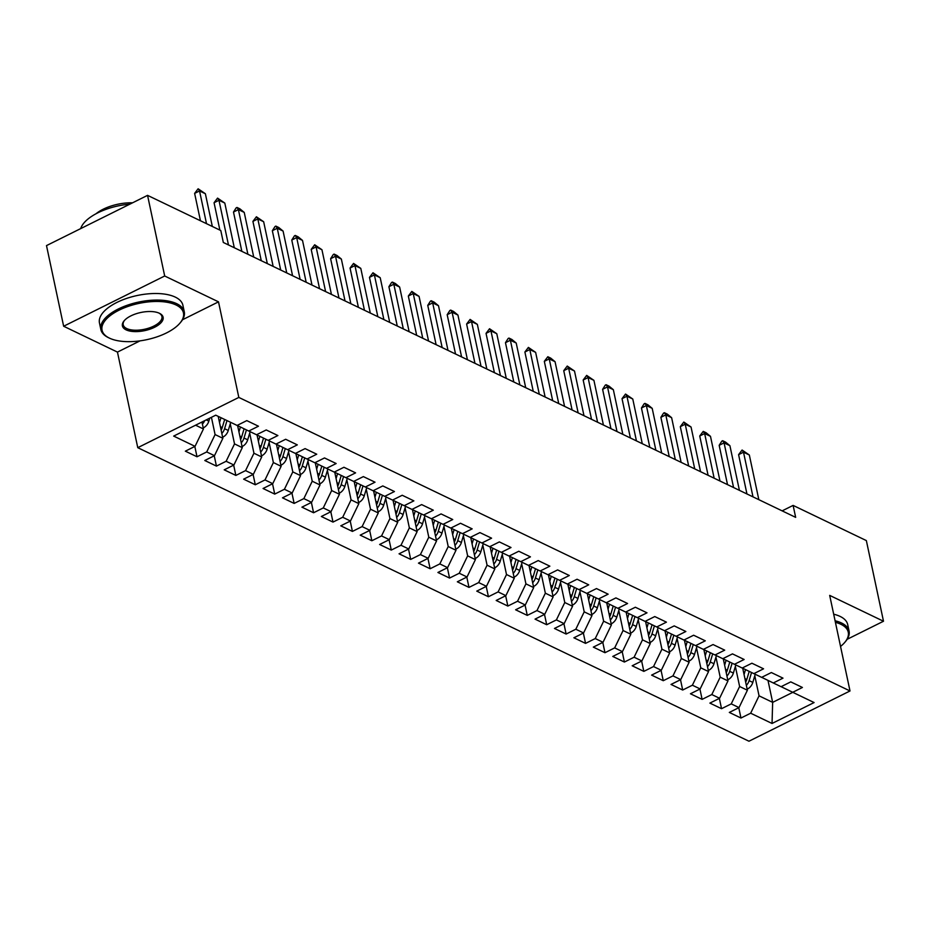 <?xml version="1.0" encoding="UTF-8"?>
<svg xmlns="http://www.w3.org/2000/svg" width="930" height="930" viewBox="0 0 930 930"><rect width="100%" height="100%" fill="white"/><g stroke="black" fill="none" stroke-linecap="round" stroke-linejoin="round"><path stroke-width="1.4" d="M137.768 447.679L748.952 741.222L850.008 690.967L238.824 397.424L137.768 447.679L117.459 352.098L140.058 340.857M182.524 319.746L218.504 301.843L164.691 276.001L63.647 326.244L117.459 352.098M63.647 326.244L46.5 245.601L147.556 195.358L164.691 276.001M767.982 680.388L772.656 702.359L772.04 723.47L814.099 702.557L792.72 692.292L802.416 687.468L790.767 681.876L781.072 686.7L773.295 682.969L782.99 678.144L771.342 672.541L761.647 677.365L753.87 673.634L763.565 668.81L751.905 663.218L742.21 668.031L734.444 664.299L744.14 659.486L732.48 653.883L722.784 658.707L715.019 654.976L724.714 650.151L713.054 644.548L703.359 649.373L695.594 645.641L705.289 640.817L693.629 635.225L683.934 640.038L676.168 636.306L685.863 631.493L674.204 625.89L664.508 630.714L656.731 626.983L666.426 622.158L654.778 616.555L645.083 621.38L637.306 617.648L647.001 612.823L635.353 607.232L625.658 612.045L617.88 608.313L627.576 603.5L615.916 597.897L606.221 602.721L598.455 598.99L608.15 594.165L596.49 588.562L586.795 593.387L579.03 589.655L588.725 584.831L577.065 579.239L567.37 584.063L559.604 580.332L569.3 575.507L557.64 569.904L547.944 574.728L540.167 570.997L549.863 566.172L538.214 560.581L528.519 565.394L520.742 561.662L530.437 556.849L518.789 551.246L509.094 556.07L501.317 552.339L511.012 547.514L499.352 541.911L489.657 546.735L481.891 543.004L491.586 538.179L479.927 532.588L470.231 537.4L462.466 533.669L472.161 528.856L460.501 523.253L450.806 528.077L443.04 524.346L452.736 519.521L441.076 513.918L431.381 518.742L423.615 515.011L433.31 510.186L421.65 504.595L411.955 509.408L404.178 505.676L413.873 500.863L402.225 495.26L392.53 500.084L384.753 496.353L394.448 491.528L382.8 485.925L373.093 490.749L365.327 487.018L375.023 482.193L363.363 476.602L353.667 481.426L345.902 477.695L355.597 472.87L343.937 467.267L334.242 472.091L326.476 468.36L336.172 463.535L324.512 457.944L314.817 462.756L307.051 459.025L316.746 454.212L305.087 448.609L295.391 453.433L287.614 449.702L297.309 444.877L285.661 439.274L275.966 444.098L268.189 440.367L277.884 435.542L266.236 429.951L256.541 434.763L248.763 431.032L258.459 426.219L246.799 420.616L237.104 425.44L215.737 415.175L173.678 436.089L195.044 446.353L185.349 451.166L197.009 456.77L206.704 451.945L214.481 455.677L204.786 460.501L216.434 466.104L226.13 461.28L233.907 465.012L224.211 469.836L235.86 475.428L245.555 470.615L253.332 474.347L243.637 479.159L255.297 484.763L264.992 479.938L272.757 483.67L263.062 488.494L274.722 494.097L284.417 489.273L292.183 493.005L282.488 497.829L294.147 503.421L303.843 498.608L311.608 502.34L301.913 507.152L313.573 512.755L323.268 507.931L331.034 511.663L321.338 516.487L332.998 522.09L342.693 517.266L350.471 520.998L340.775 525.822L352.424 531.414L362.119 526.589L369.896 530.332L360.201 535.145L371.849 540.749L381.544 535.924L389.321 539.656L379.626 544.48L391.286 550.072L400.981 545.259L408.747 548.991L399.051 553.803L410.711 559.407L420.406 554.582L428.172 558.314L418.477 563.138L430.137 568.742L439.832 563.917L447.597 567.649L437.902 572.473L449.562 578.065L459.257 573.252L467.034 576.984L457.339 581.796L468.987 587.4L478.683 582.575L486.46 586.307L476.765 591.131L488.413 596.735L498.108 591.91L505.885 595.642L496.19 600.466L507.85 606.058L517.545 601.245L525.311 604.977L515.615 609.789L527.275 615.393L536.97 610.568L544.736 614.3L535.041 619.124L546.701 624.728L556.396 619.903L564.161 623.635L554.466 628.459L566.126 634.051L575.821 629.226L583.587 632.97L573.891 637.782L585.551 643.386L595.246 638.561L603.024 642.293L593.328 647.117L604.977 652.709L614.672 647.896L622.449 651.628L612.754 656.441L624.402 662.044L634.097 657.219L641.874 660.951L632.179 665.775L643.839 671.379L653.534 666.554L661.3 670.286L651.605 675.11L663.264 680.702L672.96 675.889L680.725 679.621L671.03 684.434L682.69 690.037L692.385 685.212L700.15 688.944L690.455 693.768L702.115 699.372L711.81 694.547L719.588 698.279L709.892 703.103L721.54 708.695L731.236 703.882L739.013 707.614L729.318 712.427L740.966 718.03L738.78 707.718M772.04 723.47L750.661 713.205L740.966 718.03M147.556 195.358L220.794 230.535L223.328 242.474L795.662 517.359L793.116 505.409L782.142 510.872M742.721 668.24L747.394 690.234L739.629 686.503L735.363 666.438M739.013 707.614L747.394 690.234M731.236 703.882L739.629 686.503M792.72 692.292L781.107 686.677M723.296 658.905L727.969 680.9L720.192 677.168L715.937 657.103M719.588 698.279L727.969 680.9M711.81 694.547L720.192 677.168M773.295 682.969L761.682 677.342M703.871 649.57L708.544 671.565L700.767 667.833L696.5 647.78M700.15 688.944L708.544 671.565M692.385 685.212L700.767 667.833M753.87 673.634L742.256 668.007M684.434 640.247L689.118 662.241L681.341 658.51L677.075 638.445M680.725 679.621L689.118 662.241M672.96 675.889L681.341 658.51M734.444 664.299L722.831 658.684M665.008 630.912L669.681 652.907L661.916 649.175L657.65 629.11M661.3 670.286L669.681 652.907M653.534 666.554L661.916 649.175M715.019 654.976L703.406 649.349M645.583 621.577L650.256 643.572L642.49 639.84L638.224 619.787M641.874 660.951L650.256 643.572M634.097 657.219L642.49 639.84M695.594 645.641L683.98 640.026M626.157 612.254L630.831 634.248L623.065 630.517L618.799 610.452M622.449 651.628L630.831 634.248M614.672 647.896L623.065 630.517M676.168 636.306L664.555 630.691M606.732 602.919L611.405 624.913L603.628 621.182L599.373 601.129M603.024 642.293L611.405 624.913M595.246 638.561L603.628 621.182M656.731 626.983L645.118 621.356M587.307 593.596L591.98 615.579L584.203 611.847L579.948 591.794M583.587 632.97L591.98 615.579M575.821 629.226L584.203 611.847M637.306 617.648L625.692 612.033M567.87 584.261L572.555 606.255L564.777 602.524L560.511 582.459M564.161 623.635L572.555 606.255M556.396 619.903L564.777 602.524M617.88 608.313L606.267 602.698M548.444 574.926L553.118 596.921L545.352 593.189L541.086 573.136M544.736 614.3L553.118 596.921M536.97 610.568L545.352 593.189M598.455 598.99L586.842 593.363M529.019 565.603L533.692 587.597L525.927 583.866L521.66 563.801M525.311 604.977L533.692 587.597M517.545 601.245L525.927 583.866M579.03 589.655L567.416 584.04M509.594 556.268L514.267 578.262L506.501 574.531L502.235 554.466M505.885 595.642L514.267 578.262M498.108 591.91L506.501 574.531M559.604 580.332L547.991 574.705M490.168 546.933L494.841 568.928L487.076 565.196L482.81 545.143M486.46 586.307L494.841 568.928M478.683 582.575L487.076 565.196M540.167 570.997L528.554 565.37M470.743 537.61L475.416 559.604L467.639 555.873L463.384 535.808M467.034 576.984L475.416 559.604M459.257 573.252L467.639 555.873M520.742 561.662L509.129 556.047M451.317 528.275L455.991 550.269L448.214 546.538L443.947 526.473M447.597 567.649L455.991 550.269M439.832 563.917L448.214 546.538M501.317 552.339L489.703 546.712M431.88 518.94L436.565 540.935L428.788 537.203L424.522 517.15M428.172 558.314L436.565 540.935M420.406 554.582L428.788 537.203M481.891 543.004L470.278 537.389M412.455 509.617L417.128 531.611L409.363 527.88L405.096 507.815M408.747 548.991L417.128 531.611M400.981 545.259L409.363 527.88M462.466 533.669L450.852 528.054M393.03 500.282L397.703 522.276L389.937 518.545L385.671 498.492M389.321 539.656L397.703 522.276M381.544 535.924L389.937 518.545M443.04 524.346L431.427 518.719M373.604 490.959L378.277 512.942L370.512 509.21L366.246 489.157M369.896 530.332L378.277 512.942M362.119 526.589L370.512 509.21M423.615 515.011L412.002 509.396M354.179 481.624L358.852 503.618L351.075 499.887L346.82 479.822M350.471 520.998L358.852 503.618M342.693 517.266L351.075 499.887M404.178 505.676L392.565 500.061M334.753 472.289L339.427 494.283L331.65 490.552L327.395 470.499M331.034 511.663L339.427 494.283M323.268 507.931L331.65 490.552M384.753 496.353L373.139 490.726M315.317 462.966L320.001 484.96L312.224 481.228L307.958 461.164M311.608 502.34L320.001 484.96M303.843 498.608L312.224 481.228M365.327 487.018L353.714 481.403M295.891 453.631L300.564 475.625L292.799 471.894L288.533 451.829M292.183 493.005L300.564 475.625M284.417 489.273L292.799 471.894M345.902 477.695L334.289 472.068M276.466 444.296L281.139 466.29L273.374 462.559L269.107 442.506M272.757 483.67L281.139 466.29M264.992 479.938L273.374 462.559M326.476 468.36L314.863 462.733M257.04 434.973L261.714 456.967L253.948 453.236L249.682 433.171M253.332 474.347L261.714 456.967M245.555 470.615L253.948 453.236M307.051 459.025L295.438 453.41M237.615 425.638L242.288 447.632L234.523 443.901L230.256 423.836M233.907 465.012L242.288 447.632M226.13 461.28L234.523 443.901M287.614 449.702L276.001 444.075M218.201 416.349L222.863 438.297L215.086 434.566L211.424 417.314M214.481 455.677L222.863 438.297M206.704 451.945L215.086 434.566M268.189 440.367L256.575 434.752M201.961 422.022L203.438 428.974L195.579 425.196M195.044 446.353L203.438 428.974M248.763 431.032L237.15 425.417M847.149 639.305L883.5 621.24L866.353 540.586L793.116 505.409M218.504 301.843L238.824 397.424M883.5 621.24L829.688 595.386L850.008 690.967M754.788 675.773L759.054 695.826L772.656 702.359L792.813 692.338M750.661 713.205L759.054 695.826M197.009 456.77L194.823 446.47M216.434 466.104L214.249 455.793M235.86 475.428L233.674 465.128M255.297 484.763L253.1 474.463M274.722 494.097L272.525 483.786M294.147 503.421L291.95 493.121M313.573 512.755L311.387 502.444M332.998 522.09L330.813 511.779M352.424 531.414L350.238 521.114M371.849 540.749L369.663 530.437M391.286 550.072L389.089 539.772M410.711 559.407L408.514 549.107M430.137 568.742L427.94 558.43M449.562 578.065L447.377 567.765M468.987 587.4L466.802 577.1M488.413 596.735L486.227 586.423M507.85 606.058L505.653 595.758M527.275 615.393L525.078 605.081M546.701 624.728L544.503 614.416M566.126 634.051L563.94 623.751M585.551 643.386L583.366 633.074M604.977 652.709L602.791 642.409M624.402 662.044L622.217 651.744M643.839 671.379L641.642 661.067M663.264 680.702L661.067 670.402M682.69 690.037L680.504 679.737M702.115 699.372L699.93 689.06M721.54 708.695L719.355 698.395M206.506 223.665L199.543 190.952L194.626 193.394L198.125 188.778L205.379 193.742L212.331 226.467M200.45 220.759L194.626 193.394M205.379 193.742L199.543 190.952L198.125 188.778M203.182 427.788L203.693 427.661A9.044 7.01 -64.3 0 0 208.843 421.151L209.738 418.151M202.391 424.092A9.044 7.01 -64.3 0 0 204.681 420.674M228.466 244.95L218.969 200.276L214.063 202.728L217.562 198.113L224.804 203.077L234.29 247.74M219.875 230.094L214.063 202.728M224.804 203.077L218.969 200.276L217.562 198.113M247.892 254.274L238.406 209.61L233.488 212.052L236.162 207.855L236.987 207.448L239.894 208.843L244.23 212.412L253.727 257.075M241.847 251.367L233.488 212.052M244.23 212.412L238.406 209.61L236.987 207.448M222.607 437.112L223.119 436.995A9.044 7.01 -64.3 0 0 228.269 430.474L230.698 422.36M219.527 422.592L220.98 417.698M221.828 433.426A9.044 7.01 -64.3 0 0 224.583 428.707L227.001 420.581M224.676 419.465L222.247 427.591A9.044 7.01 115.7 0 1 221.131 430.16M242.032 446.447L242.544 446.319A9.044 7.01 -64.3 0 0 247.706 439.809L250.124 431.683M238.952 431.915L240.417 426.998M241.254 442.75A9.044 7.01 -64.3 0 0 244.009 438.042L246.438 429.904M244.102 428.776L241.672 436.914A9.044 7.01 115.7 0 1 240.556 439.483M109.438 338.125A41.617 18.554 168 0 0 146.673 339.694A41.617 18.554 168 0 0 179.978 323.094A41.617 18.554 168 0 0 176.084 304.994A41.617 18.554 168 0 0 119.098 310.155A41.617 18.554 168 0 0 109.38 338.101A41.617 18.554 168 0 0 109.438 338.125M108.426 337.637A42.641 19.007 -12 0 1 108.368 337.613A42.641 19.007 -12 0 1 100.859 329.534A42.641 19.007 -12 0 1 127.956 305.005A42.641 19.007 -12 0 1 176.712 303.692A42.641 19.007 -12 0 1 184.28 311.806A42.641 19.007 -12 0 1 180.711 322.233L179.978 323.094M126.096 329.848A20.809 9.277 -12 0 1 124.143 320.792A20.809 9.277 -12 0 1 140.802 312.492A20.809 9.277 -12 0 1 159.414 313.282A20.809 9.277 -12 0 1 159.448 313.294A20.809 9.277 -12 0 1 154.589 327.267A20.809 9.277 -12 0 1 126.096 329.848M124.527 320.362A19.786 8.823 168 0 0 123.213 324.779A19.786 8.823 168 0 0 126.724 328.546A19.786 8.823 168 0 0 149.346 327.93A19.786 8.823 168 0 0 161.925 316.549A19.786 8.823 168 0 0 158.925 313.05M100.859 329.534L99.464 322.954A42.641 19.007 -12 0 1 126.561 298.437A42.641 19.007 -12 0 1 175.317 297.123A42.641 19.007 -12 0 1 182.885 305.226L184.28 311.806M95.964 213.795A30.702 13.683 -12 0 1 132.56 202.81M80.701 228.594A42.641 19.007 -12 0 1 129.816 204.17M840.534 646.443A41.617 18.554 168 0 0 844.777 642.386A41.617 18.554 168 0 0 840.883 624.286A41.617 18.554 168 0 0 835.419 622.333M835.082 620.775A42.641 19.007 -12 0 1 841.511 622.984A42.641 19.007 -12 0 1 849.078 631.098A42.641 19.007 -12 0 1 845.51 641.526L844.777 642.386M833.687 614.207A42.641 19.007 -12 0 1 840.104 616.416A42.641 19.007 -12 0 1 847.683 624.518L849.078 631.098M267.317 263.608L257.831 218.945L252.914 221.387L256.413 216.771L263.655 221.735L273.153 266.41M261.272 260.702L252.914 221.387M263.655 221.735L257.831 218.945L256.413 216.771M286.754 272.943L277.256 228.269L272.339 230.71L275.024 226.513L275.838 226.106L278.756 227.501L283.08 231.07L292.578 275.733M280.697 270.026L272.339 230.71M283.08 231.07L277.256 228.269L275.838 226.106M261.458 455.781L261.969 455.654A9.044 7.01 -64.3 0 0 267.131 449.144L269.549 441.018M258.377 441.25L259.842 436.333M260.679 452.085A9.044 7.01 -64.3 0 0 263.434 447.365L265.864 439.239M263.527 438.111L261.109 446.249A9.044 7.01 115.7 0 1 259.981 448.818M280.895 465.105L281.395 464.988A9.044 7.01 -64.3 0 0 286.556 458.467L288.974 450.353M277.803 450.585L279.267 445.656M280.104 461.408A9.044 7.01 -64.3 0 0 282.86 456.7L285.289 448.574M282.964 447.446L280.535 455.584A9.044 7.01 115.7 0 1 279.407 458.153M306.179 282.267L296.682 237.603L291.764 240.045L294.45 235.848L295.263 235.441L298.181 236.836L302.506 240.405L312.003 285.068M300.123 279.36L291.764 240.045M302.506 240.405L296.682 237.603L295.263 235.441M300.32 474.44L300.832 474.312A9.044 7.01 -64.3 0 0 305.982 467.802L308.4 459.676M297.228 459.908L298.704 454.991M299.53 470.743A9.044 7.01 -64.3 0 0 302.285 466.035L304.715 457.897M302.39 456.77L299.96 464.907A9.044 7.01 115.7 0 1 298.844 467.476M325.605 291.602L316.107 246.927L311.19 249.38L314.689 244.764L321.943 249.728L331.429 294.403M319.548 288.695L311.19 249.38M321.943 249.728L316.107 246.927L314.689 244.764M319.746 483.774L320.257 483.647A9.044 7.01 -64.3 0 0 325.407 477.137L327.837 469.011M316.653 469.243L318.13 464.314M318.955 480.078A9.044 7.01 -64.3 0 0 321.722 475.358L324.14 467.232M321.815 466.104L319.385 474.242A9.044 7.01 115.7 0 1 318.269 476.811M345.03 300.925L335.532 256.262L330.615 258.703L333.3 254.506L334.114 254.099L337.032 255.494L341.368 259.063L350.854 303.726M338.973 298.019L330.615 258.703M341.368 259.063L335.532 256.262L334.114 254.099M364.455 310.26L354.958 265.596L350.052 268.038L353.551 263.423L360.794 268.386L370.291 313.061M358.399 307.353L350.052 268.038M360.794 268.386L354.958 265.596L353.551 263.423M383.881 319.595L374.395 274.92L369.477 277.373L372.976 272.757L380.219 277.721L389.717 322.385M377.836 316.688L369.477 277.373M380.219 277.721L374.395 274.92L372.976 272.757M403.318 328.918L393.82 284.255L388.903 286.696L391.577 282.499L392.402 282.092L395.32 283.487L399.644 287.056L409.142 331.719M397.261 326.012L388.903 286.696M399.644 287.056L393.82 284.255L392.402 282.092M422.743 338.253L413.246 293.589L408.328 296.031L411.827 291.416L419.07 296.379L428.567 341.054M416.687 335.346L408.328 296.031M419.07 296.379L413.246 293.589L411.827 291.416M442.169 347.588L432.671 302.913L427.754 305.366L430.439 301.157L431.253 300.75L434.171 302.145L438.495 305.714L447.993 350.377M436.112 344.67L427.754 305.366M438.495 305.714L432.671 302.913L431.253 300.75M461.594 356.911L452.096 312.248L447.179 314.689L449.864 310.492L450.678 310.085L453.596 311.48L457.932 315.049L467.418 359.712M455.537 354.005L447.179 314.689M457.932 315.049L452.096 312.248L450.678 310.085M481.019 366.246L471.522 321.571L466.616 324.024L470.115 319.409L477.357 324.372L486.843 369.047M474.963 363.339L466.616 324.024M477.357 324.372L471.522 321.571L470.115 319.409M500.445 375.581L490.959 330.906L486.041 333.347L489.54 328.743L496.783 333.707L506.28 378.371M494.4 372.663L486.041 333.347M496.783 333.707L490.959 330.906L489.54 328.743M519.87 384.904L510.384 340.241L505.467 342.682L508.14 338.485L508.966 338.078L511.884 339.473L516.208 343.042L525.706 387.705M513.825 381.998L505.467 342.682M516.208 343.042L510.384 340.241L508.966 338.078M539.307 394.239L529.809 349.564L524.892 352.017L528.391 347.401L535.634 352.365L545.131 397.04M533.25 391.332L524.892 352.017M535.634 352.365L529.809 349.564L528.391 347.401M558.732 403.562L549.235 358.899L544.317 361.34L547.817 356.736L550.734 358.131L555.059 361.7L564.557 406.364M552.676 400.656L544.317 361.34M555.059 361.7L549.235 358.899L547.817 356.736M578.158 412.897L568.66 368.233L563.743 370.675L567.242 366.06L574.496 371.024L583.982 415.698M572.101 409.991L563.743 370.675M574.496 371.024L568.66 368.233L567.242 366.06M597.583 422.232L588.086 377.557L583.168 380.01L586.667 375.395L593.921 380.358L603.407 425.022M591.527 419.325L583.168 380.01M593.921 380.358L588.086 377.557L586.667 375.395M617.009 431.555L607.523 386.892L602.605 389.333L605.279 385.136L606.104 384.729L609.011 386.124L613.347 389.693L622.844 434.357M610.952 428.649L602.605 389.333M613.347 389.693L607.523 386.892L606.104 384.729M636.434 440.89L626.948 396.226L622.031 398.668L625.53 394.053L632.772 399.017L642.27 443.691M630.389 437.984L622.031 398.668M632.772 399.017L626.948 396.226L625.53 394.053M655.871 450.225L646.373 405.55L641.456 408.003L644.13 403.794L644.955 403.388L647.873 404.783L652.197 408.351L661.695 453.015M649.814 447.307L641.456 408.003M652.197 408.351L646.373 405.55L644.955 403.388M675.296 459.548L665.799 414.885L660.881 417.326L663.567 413.129L664.38 412.722L667.298 414.117L671.623 417.686L681.12 462.35M669.24 456.642L660.881 417.326M671.623 417.686L665.799 414.885L664.38 412.722M694.722 468.883L685.224 424.208L680.307 426.661L683.806 422.046L691.048 427.01L700.546 471.684M688.665 465.976L680.307 426.661M691.048 427.01L685.224 424.208L683.806 422.046M714.147 478.206L704.649 433.543L699.732 435.984L703.231 431.381L706.149 432.776L710.485 436.344L719.971 481.008M708.09 475.3L699.732 435.984M710.485 436.344L704.649 433.543L703.231 431.381M733.572 487.541L724.075 442.878L719.169 445.319L721.843 441.122L722.668 440.715L725.574 442.11L729.911 445.679L739.408 490.343M727.516 484.635L719.169 445.319M729.911 445.679L724.075 442.878L722.668 440.715M339.171 493.098L339.683 492.981A9.044 7.01 -64.3 0 0 344.832 486.46L347.262 478.346M336.079 478.578L337.555 473.649M338.392 489.401A9.044 7.01 -64.3 0 0 341.147 484.693L343.565 476.567M341.24 475.439L338.811 483.565A9.044 7.01 115.7 0 1 337.695 486.134M358.596 502.433L359.108 502.305A9.044 7.01 -64.3 0 0 364.258 495.795L366.687 487.669M355.516 487.901L356.981 482.984M357.818 498.736A9.044 7.01 -64.3 0 0 360.573 494.016L363.002 485.89M360.666 484.763L358.236 492.9A9.044 7.01 115.7 0 1 357.12 495.469M378.022 511.767L378.533 511.64A9.044 7.01 -64.3 0 0 383.695 505.13L386.113 497.004M374.941 497.236L376.406 492.307M377.243 508.071A9.044 7.01 -64.3 0 0 379.998 503.351L382.428 495.225M380.091 494.097L377.673 502.235A9.044 7.01 115.7 0 1 376.545 504.804M397.459 521.091L397.959 520.963A9.044 7.01 -64.3 0 0 403.12 514.453L405.538 506.339M394.367 506.571L395.831 501.642M396.668 517.394A9.044 7.01 -64.3 0 0 399.423 512.686L401.853 504.548M399.528 503.421L397.098 511.558A9.044 7.01 115.7 0 1 395.971 514.127M416.884 530.426L417.384 530.298A9.044 7.01 -64.3 0 0 422.546 523.788L424.964 515.662M413.792 515.894L415.257 510.977M416.094 526.729A9.044 7.01 -64.3 0 0 418.849 522.009L421.278 513.883M418.953 512.755L416.524 520.893A9.044 7.01 115.7 0 1 415.396 523.462M436.31 539.749L436.821 539.633A9.044 7.01 -64.3 0 0 441.971 533.111L444.401 524.997M433.217 525.229L434.694 520.3M435.519 536.064A9.044 7.01 -64.3 0 0 438.286 531.344L440.704 523.218M438.379 522.09L435.949 530.228A9.044 7.01 115.7 0 1 434.833 532.797M455.735 549.084L456.246 548.956A9.044 7.01 -64.3 0 0 461.396 542.446L463.826 534.32M452.643 534.552L454.119 529.635M454.944 545.387A9.044 7.01 -64.3 0 0 457.711 540.679L460.129 532.541M457.804 531.414L455.375 539.551A9.044 7.01 115.7 0 1 454.259 542.12M475.16 558.419L475.672 558.291A9.044 7.01 -64.3 0 0 480.822 551.781L483.251 543.655M472.08 543.887L473.544 538.97M474.381 554.722A9.044 7.01 -64.3 0 0 477.137 550.002L479.566 541.876M477.23 540.749L474.8 548.886A9.044 7.01 115.7 0 1 473.684 551.455M494.586 567.742L495.097 567.625A9.044 7.01 -64.3 0 0 500.259 561.104L502.677 552.99M491.505 553.222L492.97 548.293M493.807 564.045A9.044 7.01 -64.3 0 0 496.562 559.337L498.992 551.211M496.655 550.083L494.237 558.221A9.044 7.01 115.7 0 1 493.109 560.79M514.011 577.077L514.523 576.949A9.044 7.01 -64.3 0 0 519.684 570.439L522.102 562.313M510.93 562.545L512.395 557.628M513.232 573.38A9.044 7.01 -64.3 0 0 515.987 568.672L518.417 560.534M516.08 559.407L513.662 567.544A9.044 7.01 115.7 0 1 512.535 570.113M533.448 586.412L533.948 586.284A9.044 7.01 -64.3 0 0 539.109 579.774L541.527 571.648M530.356 571.88L531.821 566.951M532.658 582.715A9.044 7.01 -64.3 0 0 535.413 577.995L537.842 569.869M535.517 568.742L533.088 576.879A9.044 7.01 115.7 0 1 531.96 579.448M552.873 595.735L553.385 595.619A9.044 7.01 -64.3 0 0 558.535 589.097L560.953 580.983M549.781 581.215L551.258 576.286M552.083 592.038A9.044 7.01 -64.3 0 0 554.85 587.33L557.268 579.204M554.943 578.076L552.513 586.202A9.044 7.01 115.7 0 1 551.397 588.771M572.299 605.07L572.81 604.942A9.044 7.01 -64.3 0 0 577.96 598.432L580.39 590.306M569.207 590.538L570.683 585.621M571.508 601.373A9.044 7.01 -64.3 0 0 574.275 596.653L576.693 588.527M574.368 587.4L571.938 595.537A9.044 7.01 115.7 0 1 570.822 598.106M591.724 614.404L592.236 614.277A9.044 7.01 -64.3 0 0 597.386 607.767L599.815 599.641M588.644 599.873L590.108 594.944M590.945 610.708A9.044 7.01 -64.3 0 0 593.7 605.988L596.118 597.862M593.793 596.735L591.364 604.872A9.044 7.01 115.7 0 1 590.248 607.441M611.15 623.728L611.661 623.6A9.044 7.01 -64.3 0 0 616.811 617.09L619.24 608.976M608.069 609.208L609.534 604.279M610.371 620.031A9.044 7.01 -64.3 0 0 613.126 615.323L615.555 607.185M613.219 606.058L610.789 614.195A9.044 7.01 115.7 0 1 609.673 616.764M630.575 633.063L631.086 632.935A9.044 7.01 -64.3 0 0 636.248 626.425L638.666 618.299M627.494 618.531L628.959 613.614M629.796 629.366A9.044 7.01 -64.3 0 0 632.551 624.646L634.981 616.52M632.644 615.393L630.226 623.53A9.044 7.01 115.7 0 1 629.099 626.099M650.012 642.386L650.512 642.27A9.044 7.01 -64.3 0 0 655.673 635.748L658.091 627.634M646.92 627.866L648.384 622.937M649.221 638.701A9.044 7.01 -64.3 0 0 651.977 633.981L654.406 625.855M652.081 624.728L649.652 632.865A9.044 7.01 115.7 0 1 648.524 635.434M669.437 651.721L669.937 651.593A9.044 7.01 -64.3 0 0 675.099 645.083L677.517 636.957M666.345 637.19L667.81 632.272M668.647 648.024A9.044 7.01 -64.3 0 0 671.402 643.316L673.832 635.178M671.507 634.051L669.077 642.188A9.044 7.01 115.7 0 1 667.949 644.757M688.863 661.056L689.374 660.928A9.044 7.01 -64.3 0 0 694.524 654.418L696.954 646.292M685.77 646.524L687.247 641.607M688.072 657.359A9.044 7.01 -64.3 0 0 690.839 652.639L693.257 644.513M690.932 643.386L688.502 651.523A9.044 7.01 115.7 0 1 687.386 654.092M708.288 670.379L708.8 670.263A9.044 7.01 -64.3 0 0 713.949 663.741L716.379 655.627M705.196 655.859L706.672 650.93M707.498 666.682A9.044 7.01 -64.3 0 0 710.264 661.974L712.682 653.848M710.357 652.721L707.928 660.858A9.044 7.01 115.7 0 1 706.812 663.427M727.713 679.714L728.225 679.586A9.044 7.01 -64.3 0 0 733.375 673.076L735.804 664.95M724.633 665.183L726.098 660.265M726.935 676.017A9.044 7.01 -64.3 0 0 729.69 671.309L732.119 663.171M729.783 662.044L727.353 670.181A9.044 7.01 115.7 0 1 726.237 672.75M752.998 496.876L743.512 452.201L738.594 454.654L742.094 450.039L749.336 455.002L758.834 499.677M746.953 493.97L738.594 454.654M749.336 455.002L743.512 452.201L742.094 450.039M747.139 689.049L747.65 688.921A9.044 7.01 -64.3 0 0 752.812 682.411L755.23 674.285M744.058 674.517L745.523 669.588M746.36 685.352A9.044 7.01 -64.3 0 0 749.115 680.632L751.545 672.506M749.208 671.379L746.79 679.516A9.044 7.01 115.7 0 1 745.662 682.085M206.239 419.895L208.843 421.151M224.583 428.707L228.269 430.474M220.398 426.696L222.247 427.591M244.009 438.042L247.706 439.809M239.824 436.031L241.672 436.914M263.434 447.365L267.131 449.144M259.249 445.354L261.109 446.249M282.86 456.7L286.556 458.467M278.675 454.689L280.535 455.584M302.285 466.035L305.982 467.802M298.1 464.024L299.96 464.907M321.722 475.358L325.407 477.137M317.525 473.347L319.385 474.242M341.147 484.693L344.832 486.46M336.962 482.682L338.811 483.565M360.573 494.016L364.258 495.795M356.388 492.005L358.236 492.9M379.998 503.351L383.695 505.13M375.813 501.34L377.673 502.235M399.423 512.686L403.12 514.453M395.238 510.675L397.098 511.558M418.849 522.009L422.546 523.788M414.664 519.998L416.524 520.893M438.286 531.344L441.971 533.111M434.089 529.333L435.949 530.228M457.711 540.679L461.396 542.446M453.515 538.668L455.375 539.551M477.137 550.002L480.822 551.781M472.952 547.991L474.8 548.886M496.562 559.337L500.259 561.104M492.377 557.326L494.237 558.221M515.987 568.672L519.684 570.439M511.802 566.661L513.662 567.544M535.413 577.995L539.109 579.774M531.228 575.984L533.088 576.879M554.85 587.33L558.535 589.097M550.653 585.319L552.513 586.202M574.275 596.653L577.96 598.432M570.078 594.642L571.938 595.537M593.7 605.988L597.386 607.767M589.515 603.977L591.364 604.872M613.126 615.323L616.811 617.09M608.941 613.312L610.789 614.195M632.551 624.646L636.248 626.425M628.366 622.635L630.226 623.53M651.977 633.981L655.673 635.748M647.792 631.97L649.652 632.865M671.402 643.316L675.099 645.083M667.217 641.305L669.077 642.188M690.839 652.639L694.524 654.418M686.642 650.628L688.502 651.523M710.264 661.974L713.949 663.741M706.068 659.963L707.928 660.858M729.69 671.309L733.375 673.076M725.505 669.298L727.353 670.181M749.115 680.632L752.812 682.411M744.93 678.621L746.79 679.516M109.38 338.101L108.368 337.613"/></g></svg>

